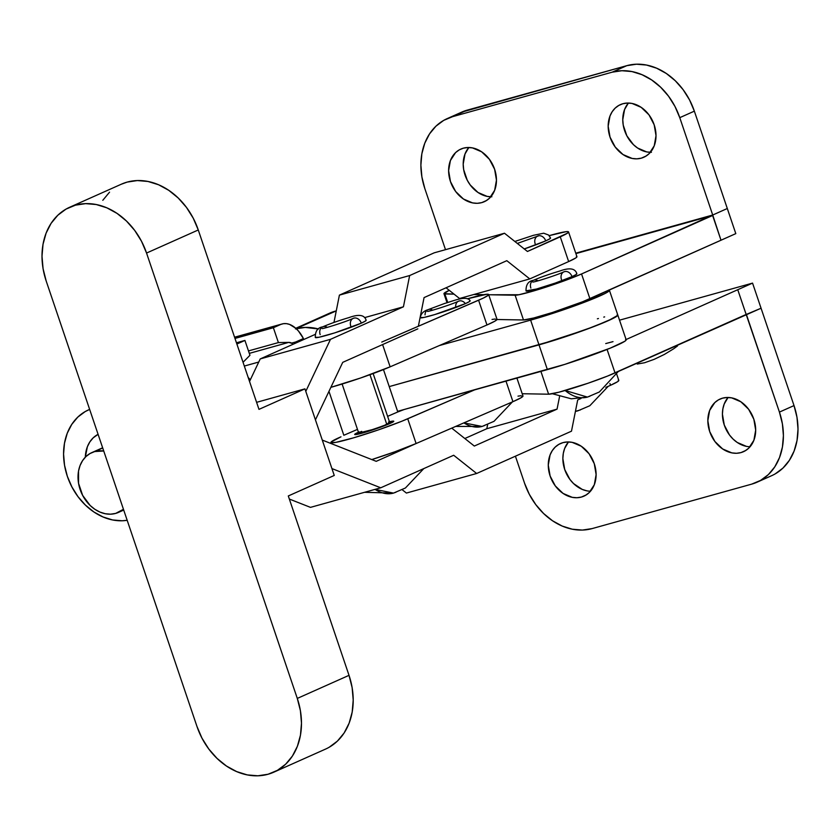 <?xml version="1.0" encoding="UTF-8"?>
<svg xmlns="http://www.w3.org/2000/svg" width="840" height="840" viewBox="0 0 840 840"><rect width="100%" height="100%" fill="white"/><g stroke="black" fill="none" stroke-linecap="round" stroke-linejoin="round"><path stroke-width="1.26" d="M327.327 327.348A6.878 5.45 -114 0 0 322.57 326.907A6.878 5.45 66 0 1 327.327 327.348M315.651 337.669A26.838 1.922 -18.7 0 0 334.908 332.819A26.838 1.922 -18.7 0 0 361.305 323.159A6.878 5.45 -114 0 0 353.178 318.37A6.878 5.45 66 0 1 361.305 323.159L334.793 332.861L319.043 337.25L315.326 337.365M396.007 492.188L393.488 493.101L375.05 489.384A49.119 29.757 74.4 0 0 393.488 493.101L364.55 492.303M524.255 248.945A26.838 1.922 -18.7 0 0 545.716 240.881A6.878 5.45 -114 0 0 537.59 236.103A6.878 5.45 66 0 1 545.716 240.881L524.139 248.976M580.419 409.92L575.432 411.338A49.119 29.757 74.4 0 0 577.899 410.823L589.827 405.731L608.223 386.316M329.165 747.264L337.386 741.122L344.127 732.984L349.125 723.177L352.191 712.058L353.209 700.077L352.139 687.677L349.02 675.339L297.297 698.418A65.468 51.88 66 0 1 273.788 772.191L325.51 749.112A65.468 51.88 -114 0 0 349.02 675.339L288.298 495.957L334.257 475.451L304.941 388.857L256.609 402.329L304.941 388.857L258.983 409.364L198.272 229.971A65.468 51.88 -114 0 0 121.412 184.17L69.699 207.239A65.468 51.88 66 0 1 146.548 253.05L198.272 229.971L193.221 218.179L186.438 207.365L178.174 197.967L168.767 190.334L158.56 184.758L147.945 181.461L137.34 180.558L127.155 182.102L121.202 184.265M273.788 772.191A65.468 51.88 66 0 1 196.938 726.38L46.19 281.012A65.468 51.88 66 0 1 69.699 207.239M297.297 698.418L300.416 710.745L301.487 723.146L300.468 735.137L297.402 746.246L292.404 756.063L285.663 764.19L277.442 770.332L268.055 774.249L257.859 775.793L247.254 774.9L236.649 771.593L226.443 766.028L217.025 758.384L208.772 748.986L201.989 738.182L196.938 726.38L46.19 281.012L43.071 268.674L42 256.274L43.019 244.293L46.085 233.184L51.083 223.367L57.824 215.24L66.045 209.087L75.432 205.17L85.627 203.637L96.233 204.53L106.838 207.827L117.044 213.402L126.462 221.036L134.715 230.444L141.498 241.248L146.548 253.05L297.297 698.418L146.548 253.05L198.272 229.971L258.983 409.364L304.941 388.857L334.257 475.451L288.298 495.957L349.02 675.339L297.297 698.418M109.547 192.16L102.805 200.298M331.926 468.573L380.73 487.798L453.684 455.259L476.648 473.487L571.484 431.183L577.7 399.935L581.112 398.401L577.7 399.935L571.484 431.183L476.648 473.487L406.403 493.059L402.213 489.741L406.403 493.059L476.648 473.487L453.684 455.259L380.73 487.798L310.485 507.37L289.338 499.044L310.485 507.37L380.73 487.798L331.926 468.573M616.77 374.356L618.807 380.383A45.833 3.276 -18.7 0 1 610.523 385.287L605.861 387.366L610.523 385.287L609.924 383.534L610.523 385.287L617.621 381.675L618.786 380.604L618.293 380.1M559.545 396.637L557.057 409.132L474.317 446.05L451.742 428.127L474.317 446.05L557.057 409.132L486.812 428.715L464.825 438.522L486.812 428.715L487.641 424.526L486.812 428.715L557.057 409.132L559.545 396.637M417.018 443.132L376.236 461.328L322.276 440.076L376.236 461.328L417.018 443.132M315.431 419.853L342.731 362.355L417.848 328.85L342.731 362.355L315.431 419.853M418.362 326.267L424.064 297.591L506.814 260.684L529.778 278.911L568.649 261.576L560.27 236.828L527.447 251.475L504.483 233.237L409.647 275.552L403.431 306.8L330.488 339.339L305.792 391.356L330.488 339.339L403.431 306.8L364.539 317.635L403.431 306.8L409.647 275.552L504.483 233.237L527.447 251.475L567.368 233.216L568.533 232.155L568.04 231.641L565.887 231.714L549.202 235.641A45.833 3.276 161.3 0 1 568.554 231.924A45.833 3.276 161.3 0 1 560.27 236.828L568.649 261.576L529.778 278.911L459.532 298.494L529.778 278.911L506.814 260.684L424.064 297.591L418.362 326.267M446.05 287.784L459.532 298.494L446.05 287.784M434.228 252.819L339.402 295.123L333.963 322.445L339.402 295.123L409.647 275.552L339.402 295.123L434.228 252.819L504.483 233.237L434.228 252.819M314.979 334.498L260.232 358.921L249.543 381.444L260.232 358.921L330.488 339.339L260.232 358.921L314.979 334.498M365.852 320.114L365.463 321.038L361.305 323.159A26.838 1.922 -18.7 0 0 365.82 320.114M550.274 237.846L549.875 238.77L545.716 240.881A26.838 1.922 -18.7 0 0 550.231 237.846M576.408 256.389L576.912 256.893L575.747 257.964L568.649 261.576A45.833 3.276 -18.7 0 0 576.933 256.662L568.554 231.924M535.185 243.821A6.878 5.45 66 0 1 537.59 236.103M320.166 334.625A6.878 5.45 66 0 1 322.57 326.907M350.774 326.088A6.878 5.45 66 0 1 353.178 318.37M373.128 373.538L389.739 422.615A16.37 1.166 161.3 0 1 386.778 424.358L369.968 374.693L386.778 424.358A16.37 1.166 161.3 0 1 369.621 430.594A16.37 1.166 161.3 0 1 358.733 433.104A16.37 1.166 161.3 0 1 361.694 431.351L362.145 432.705L361.694 431.351L360.15 432.075M388.584 421.974L393.76 421.344L390.044 423.455A20.622 1.47 161.3 0 1 368.424 431.298A20.622 1.47 161.3 0 1 354.701 434.469A20.622 1.47 161.3 0 1 358.428 432.264A20.622 1.47 161.3 0 1 358.439 432.254L354.931 434.595L362.744 432.989L390.044 423.455A20.622 1.47 161.3 0 0 393.771 421.25A20.622 1.47 161.3 0 1 389.256 423.801L393.697 421.166L389.424 421.764A20.622 1.47 161.3 0 1 393.771 421.25A20.622 1.47 161.3 0 0 389.445 421.764M358.743 433.02L373.622 429.303L384.762 425.219L389.55 422.51M432.663 310.181A6.878 5.45 -114 0 0 428.022 309.677A6.878 5.45 66 0 1 432.663 310.181M420.515 317.835A26.324 1.88 -18.7 0 0 439.152 313.215A26.324 1.88 -18.7 0 0 465.402 303.629A6.878 5.45 -114 0 0 458.63 301.151A6.878 5.45 66 0 1 465.402 303.629L469.476 301.55L469.865 300.647M484.586 425.534L482.066 426.447L463.869 422.877A49.119 29.757 74.4 0 0 482.066 426.447L455.647 426.437M420.672 314.664L421.302 314.412A45.833 3.276 161.3 0 0 420.672 314.664M488.639 294.556A45.833 3.276 161.3 0 0 467.366 298.82L486.864 294.252L488.471 294.378L488.407 295.082L483.378 298.064L381.769 342.08L478.601 300.227L486.969 324.975A45.833 3.276 -18.7 0 0 497.007 319.294L488.639 294.556A45.833 3.276 161.3 0 1 478.601 300.227L486.969 324.975L390.138 366.828L382.61 344.568L390.138 366.828L486.969 324.975L495.065 321.058L496.839 319.127M420.305 317.562L423.959 317.447L434.774 314.57L465.402 303.629A26.324 1.88 -18.7 0 0 469.697 300.625M407.726 418.782A45.833 3.276 161.3 0 1 360.077 435.876A45.833 3.276 161.3 0 1 330.939 442.502A45.833 3.276 161.3 0 1 340.977 436.821L331.17 441.977L331.107 442.669L335.916 442.355L353.619 437.819L378.305 429.923L401.667 421.302L474.569 389.897L407.726 418.782L416.105 443.531L407.726 418.782M371.784 459.575A45.833 3.276 -18.7 0 0 416.105 443.531L395.042 451.721L371.784 459.575M404.166 409.511L397.803 411.957L383.471 369.59L397.803 411.957L404.166 409.511M522.806 395.829L521.031 397.761L512.936 401.678L505.985 381.139L512.936 401.678A45.833 3.276 -18.7 0 0 522.974 395.997L516.915 378.094M512.936 401.678L416.105 443.531L512.936 401.678M517.996 396.144L521.199 395.703M330.876 387.334A45.833 3.276 -18.7 0 0 390.138 366.828L360.717 377.958L330.876 387.334M328.965 391.356L343.833 435.278L357.473 429.387L343.833 435.278L328.965 391.356M387.618 416.356L397.803 411.957L387.618 416.356M359.216 431.918L354.774 434.553L361.736 433.262L389.256 423.801A20.622 1.47 161.3 0 1 367.815 431.487A20.622 1.47 161.3 0 1 354.701 434.469A20.622 1.47 161.3 0 1 358.439 432.254M495.243 319L492.041 319.442M425.05 314.874A6.878 5.45 66 0 1 428.022 309.677M455.658 306.338A6.878 5.45 66 0 1 458.63 301.151M586.845 490.833L582.183 489.384L573.542 483.567L569.909 479.43L564.711 469.487L562.863 458.598L563.315 453.327L564.659 448.434L568.491 441.945A28.812 22.827 -114 0 0 565.94 472.637A28.812 22.827 -114 0 0 590.489 491.232M581.406 497.06A28.812 22.827 66 0 1 550.694 477.582A28.812 22.827 66 0 1 560.458 443.531A28.812 22.827 66 0 1 562.978 442.628L567.473 441.945L572.135 442.344L581.291 446.25L589.071 453.747L594.269 463.691L596.117 474.579L594.321 484.733L589.155 492.629L585.543 495.338L581.406 497.06L576.923 497.731L572.26 497.343L563.094 493.437L555.324 485.94L550.116 475.997L548.268 465.108L550.074 454.944L552.269 450.629L555.24 447.048L558.852 444.35L562.978 442.628A28.812 22.827 66 0 1 593.691 462.105A28.812 22.827 66 0 1 583.937 496.146A28.812 22.827 66 0 1 581.406 497.06L586.299 494.876L581.406 497.06M746.413 446.366L737.247 442.47L733.11 439.11L729.477 434.973L724.269 425.019L722.421 414.141L722.873 408.86L724.227 403.977L728.06 397.478A28.812 22.827 -114 0 0 725.498 428.169A28.812 22.827 -114 0 0 750.047 446.765M740.975 452.592A28.812 22.827 66 0 1 710.262 433.115A28.812 22.827 66 0 1 720.027 399.074A28.812 22.827 66 0 1 722.547 398.16L727.03 397.488L731.693 397.877L740.859 401.782L748.629 409.28L753.837 419.223L755.685 430.112L753.889 440.276L748.724 448.171L745.101 450.87L740.975 452.592L736.491 453.274L731.819 452.876L722.663 448.969L714.882 441.473L709.685 431.529L707.837 420.651L709.632 410.487L714.798 402.591L718.421 399.882L722.547 398.16A28.812 22.827 66 0 1 753.26 417.638A28.812 22.827 66 0 1 743.495 451.689A28.812 22.827 66 0 1 740.975 452.592L745.857 450.419L740.975 452.592M589.953 396.175L587.433 397.089L565.142 390.506A49.119 29.757 74.4 0 0 587.433 397.089L571.305 398.8L552.342 393.729M677.523 345.944L673.649 348.8L677.523 345.944M664.335 354.459L673.649 348.8L664.335 354.459L654.15 359.352L664.335 354.459M644.637 362.723L654.15 359.352L644.637 362.723L637.245 364.056L644.637 362.723M746.13 314.465L607.625 376.036L588.01 383.25L558.841 392.228L548.615 394.202L522.207 393.729L548.615 394.202L540.908 371.406L548.615 394.202A39.28 2.804 -18.7 0 0 577.405 386.768A39.28 2.804 -18.7 0 0 615.038 372.939L761.061 308.228L752.556 283.112L626.083 339.538L737.751 289.716L779.425 412.094L794.021 405.584L761.061 308.228L743.925 315.441L746.476 314.738L779.425 412.094A62.202 49.287 66 0 1 757.102 482.181A62.202 49.287 66 0 1 751.653 484.144L760.568 480.417L768.38 474.59L774.784 466.862L779.53 457.538L782.439 446.985L783.416 435.593L782.387 423.812L779.425 412.094L794.021 405.584L752.556 283.112L737.751 289.716L746.151 314.454M619.532 320.177L752.556 283.112L619.532 320.177M515.413 456.194L524.528 483.126L529.326 494.34L535.763 504.599L543.617 513.534L552.552 520.789L562.254 526.082L572.334 529.221L582.404 530.072L592.085 528.601L751.653 484.144L592.085 528.601A62.202 49.287 66 0 1 524.528 483.126L515.413 456.194M775.152 473.918L782.964 468.08L789.369 460.352L794.115 451.028L797.034 440.475L798 429.082L796.981 417.302L794.021 405.584A62.202 49.287 -114 0 1 771.687 475.671L757.102 482.181M607.078 349.43L615.038 372.939L607.078 349.43M538.03 280.822A6.878 5.45 -114 0 0 533.264 280.371A6.878 5.45 66 0 1 538.03 280.822M526.355 291.133A26.838 1.922 -18.7 0 0 545.601 286.293A26.838 1.922 -18.7 0 0 572.009 276.623A6.878 5.45 -114 0 0 563.871 271.845A6.878 5.45 66 0 1 572.009 276.623A26.838 1.922 -18.7 0 0 576.513 273.588M481.751 202.619L486.633 200.445L481.751 202.619L477.267 203.301L472.594 202.902L463.439 199.007L455.658 191.51L450.461 181.555L448.613 170.678L450.408 160.514L455.574 152.618L459.197 149.909L463.323 148.186A28.812 22.827 66 0 1 494.036 167.664A28.812 22.827 66 0 1 484.271 201.716A28.812 22.827 66 0 1 481.751 202.619A28.812 22.827 66 0 1 451.038 183.141A28.812 22.827 66 0 1 460.803 149.1A28.812 22.827 66 0 1 463.323 148.186L467.806 147.515L472.469 147.903L481.635 151.809L489.405 159.306L494.613 169.25L496.461 180.138L494.655 190.302L489.5 198.198L485.877 200.897L481.751 202.619M641.308 158.161L646.202 155.978L641.308 158.161L636.825 158.834L632.163 158.445L622.997 154.539L615.226 147.042L610.019 137.099L608.171 126.21L609.976 116.046L612.171 111.731L615.143 108.15L618.755 105.452L622.881 103.73A28.812 22.827 66 0 1 653.594 123.207A28.812 22.827 66 0 1 643.839 157.248A28.812 22.827 66 0 1 641.308 158.161A28.812 22.827 66 0 1 610.596 138.684A28.812 22.827 66 0 1 620.361 104.633A28.812 22.827 66 0 1 622.881 103.73L627.365 103.047L632.037 103.446L641.193 107.352L648.974 114.839L654.171 124.793L656.019 135.671L654.224 145.834L649.058 153.731L645.446 156.44L641.308 158.161M424.862 188.685L445.505 249.679L424.862 188.685A62.202 49.287 66 0 1 447.195 118.608A62.202 49.287 66 0 1 452.644 116.645L443.73 120.362L435.918 126.2L429.513 133.928L424.767 143.252L421.848 153.804L420.882 165.186L421.901 176.967L424.862 188.685M461.58 112.192L626.798 65.667L467.229 110.135L452.644 116.645L612.202 72.177L626.798 65.667L636.478 64.207L646.548 65.058L656.628 68.198L666.33 73.489L675.276 80.745L683.12 89.67L689.556 99.939L694.355 111.153A62.202 49.287 -114 0 0 626.798 65.667L612.202 72.177A62.202 49.287 66 0 1 679.77 117.663L694.355 111.153L735.808 233.625L582.498 301.812L552.279 312.543L533.715 317.993L523.499 319.977A39.28 2.804 -18.7 0 0 552.279 312.543A39.28 2.804 -18.7 0 0 589.911 298.715L581.543 273.966L589.911 298.715L721.004 240.23L712.625 215.492L581.543 273.966A39.28 2.804 161.3 0 1 543.9 287.794A39.28 2.804 161.3 0 1 515.12 295.229L523.499 319.977L496.997 319.505L523.499 319.977L515.12 295.229L488.702 294.756L518.91 294.745L533.904 290.871L564.869 280.602L581.543 273.966L712.719 215.019L721.004 240.23L735.808 233.625L727.314 208.509L712.719 215.019L727.314 208.509L694.355 111.153L679.77 117.663L712.719 215.019L575.757 253.186L712.719 215.019L679.77 117.663L674.972 106.449L668.525 96.18L660.681 87.255L651.735 79.999L642.044 74.708L631.964 71.568L621.894 70.718L612.202 72.177L452.644 116.645L467.229 110.135A62.202 49.287 -114 0 0 461.78 112.098L447.195 118.608M651.42 152.323L646.748 151.935L637.591 148.029L633.444 144.669L626.829 135.776L623.238 125.16L622.766 119.7L624.561 109.536L628.394 103.047A28.812 22.827 -114 0 0 625.842 133.739A28.812 22.827 -114 0 0 650.391 152.334M491.852 196.791L487.19 196.403L478.023 192.497L470.253 185L467.271 180.243L463.669 169.628L463.197 164.167L465.003 154.004L468.836 147.504A28.812 22.827 -114 0 0 466.274 178.196A28.812 22.827 -114 0 0 490.822 196.802M712.625 215.492L575.894 253.596L712.625 215.492M530.859 288.089A6.878 5.45 66 0 1 533.264 280.371M561.466 279.562A6.878 5.45 66 0 1 563.871 271.845M449.243 290.325L443.951 293.654L454.052 294.137L444.864 293.979A39.28 2.804 161.3 0 1 443.961 293.695A39.28 2.804 161.3 0 1 449.243 290.325M473.865 294.494L483.84 294.672L473.865 294.494M576.555 273.588L576.167 274.512L572.009 276.623L555.408 283.028L536.476 289.034L526.019 290.829M447.72 302.431L444.864 293.979L447.72 302.431M303.419 338.541L295.817 341.933L303.419 338.541L298.505 331.086L295.659 328.178L289.548 324.408L286.461 323.642L283.479 323.673L234.602 337.323L280.665 324.481L273.378 327.737L234.98 338.436L273.378 327.737L280.665 324.481A28.812 17.451 -105.6 0 1 282.145 323.957A28.812 17.451 -105.6 0 1 303.419 338.541M278.397 342.584L273.378 327.737L278.397 342.584L248.472 350.921L278.397 342.584L288.76 342.384L278.397 342.584M249.302 353.378L288.76 342.384L292.341 343.487A13.094 7.938 -105.6 0 0 288.76 342.384L249.302 353.378M236.45 342.794L244.923 340.431L249.953 355.278L243.054 362.281L249.953 355.278L244.923 340.431L236.88 344.054A28.812 17.451 -105.6 0 1 237.626 343.686L244.923 340.431L236.45 342.794M236.828 343.906L237.626 343.686L236.828 343.906M250.341 379.743A89.04 70.549 -114 0 0 248.189 377.475L250.341 379.743M102.711 447.993L94.731 451.553A32.739 25.935 66 0 1 103.73 450.996L94.731 451.553L102.711 447.993M123.459 509.292A32.739 25.935 66 0 1 118.535 512.379A32.739 25.935 66 0 1 115.668 513.408A32.739 25.935 66 0 1 80.766 491.274A32.739 25.935 66 0 1 91.854 452.592A32.739 25.935 66 0 1 94.731 451.553L90.038 453.516L85.922 456.582L82.551 460.656L80.052 465.56L78.519 471.114L78.55 483.305L82.635 495.38L90.153 505.481L94.857 509.292L99.96 512.085L105.263 513.734L110.565 514.185L115.668 513.408L123.459 509.292M329.459 313.257L296.121 328.608L336.262 310.884A63.179 50.064 -114 0 0 335.202 311.168A63.179 50.064 -114 0 0 329.669 313.163L295.774 328.282M296.226 328.692A63.179 50.064 66 0 1 318.56 328.986L305.277 327.421L295.449 328.902M67.337 476.301A58.926 46.694 66 0 1 88.494 409.899A58.926 46.694 66 0 1 89.649 409.406L85.208 411.569L77.805 417.092L71.746 424.421L67.242 433.251L64.48 443.247L63.567 454.031L64.533 465.192L67.337 476.301L71.883 486.917L77.983 496.64L85.418 505.103L93.891 511.98L103.079 516.989L112.623 519.96L122.168 520.769L127.186 520.296A58.926 46.694 66 0 1 67.337 476.301M617.809 315.116A52.374 3.748 161.3 0 1 590.867 327.726A52.374 3.748 161.3 0 1 539.007 344.862L547.375 369.6A52.374 3.748 -18.7 0 0 599.613 352.328A52.374 3.748 -18.7 0 0 626.168 339.791L617.799 315.053A52.374 3.748 -18.7 0 1 591.245 327.579A52.374 3.748 -18.7 0 1 539.007 344.862L389.225 386.6L539.007 344.862L547.375 369.6L397.604 411.338L564.963 364.329L610.239 348.159L624.813 341.271L626.147 340.053L625.579 339.476M291.659 343.098L302.442 340.084L291.659 343.098M496.829 319.767L497.742 319.515L496.829 319.767M244.325 366.051L258.752 362.04L244.325 366.051M439.352 345.555L530.628 320.124L539.007 344.862L585.344 329.774L608.328 320.659L617.768 315.315L617.2 314.727L617.768 315.315L616.434 316.533L613.242 318.339L594.101 326.498L556.584 339.591L389.225 386.6L539.007 344.862L530.628 320.124L439.352 345.555M98.091 434.332L93.23 437.819L89.859 441.882L87.36 446.786L85.334 457.17A32.739 25.935 66 0 1 98.091 434.332M608.822 289.989L609.399 290.567L608.066 291.784L604.874 293.591L585.732 301.749L557.844 311.714L530.628 320.124A52.374 3.748 161.3 0 0 582.865 302.841A52.374 3.748 161.3 0 0 609.42 290.315L617.799 315.053M613.011 341.639L605.735 343.57M604.632 316.89L603.771 317.111M598.458 318.528L597.366 318.822M322.13 328.566L322.119 328.566C323.348 328.892 346.343 321.689 353.241 318.35L354.554 317.993M366.156 320.281C364.57 314.874 358.89 313.971 349.115 317.552C338.951 320.555 330.12 323.663 322.633 326.875C317.646 327.642 315.21 331.181 315.305 337.491M517.325 243.432L538.965 235.725M577.889 410.834L575.4 411.453M514.846 241.469L533.537 235.284L543.711 233.205L548.583 235.022L550.578 238.014M393.488 493.101L405.405 487.998L423.812 468.584M342.122 384.027L358.733 433.115M427.445 311.399C428.474 311.776 451.637 304.553 458.567 301.182L459.879 300.825M470.127 300.762C466.704 294.756 451.447 301.718 444.843 303.377L427.959 309.708C423.518 311.062 420.956 313.698 420.284 317.635M330.95 442.512L331.328 443.646M482.066 426.447L493.983 421.344L512.4 401.909M587.433 397.089L599.361 391.986L618.313 371.48M532.822 282.03L532.812 282.041C534.051 282.366 557.046 275.163 563.934 271.814L565.257 271.467M576.86 273.756C575.274 268.349 569.594 267.435 559.818 271.026C549.644 274.029 540.813 277.127 533.327 280.35C528.35 281.117 525.903 284.655 526.008 290.966M443.961 293.695L447.006 302.663M234.57 337.207L282.145 323.957M123.722 510.069L118.639 512.327M102.638 447.783L91.854 452.592M88.494 409.899L89.649 409.385"/></g></svg>
